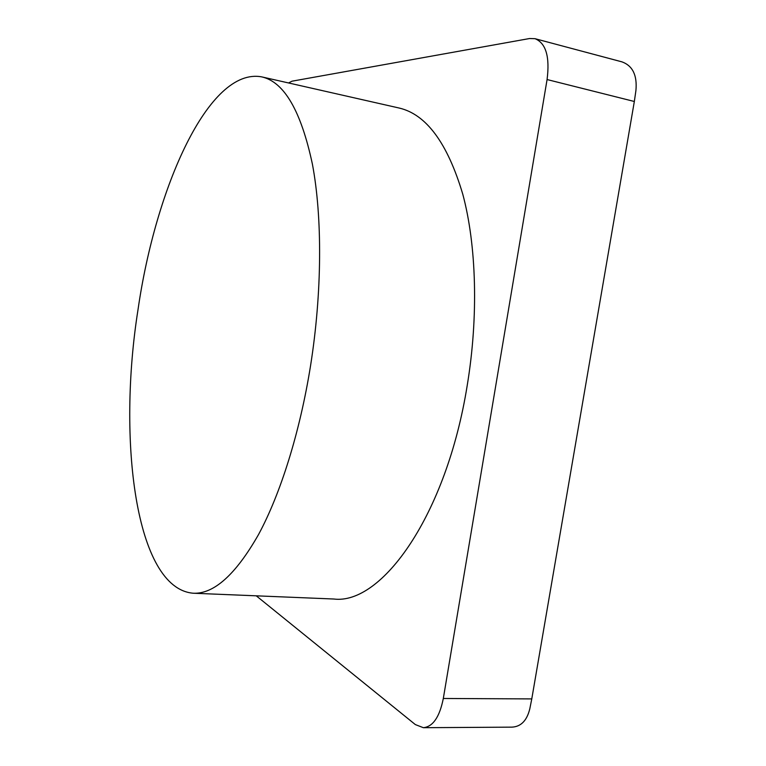 <?xml version="1.0" encoding="UTF-8"?>
<svg xmlns="http://www.w3.org/2000/svg" width="766" height="766" viewBox="0 0 766 766"><rect width="100%" height="100%" fill="white"/><g stroke="black" fill="none" stroke-linecap="round" stroke-linejoin="round"><path stroke-width="1.15" d="M310.527 365.87C299.841 432.608 280.423 494.06 258.535 534.534C235.689 574.605 213.915 594.167 193.233 593.229C135.276 588.384 117.322 439.579 138.052 309.407C155.622 187.641 208.783 66.786 261.809 76.897C284.186 81.933 301.048 111.003 312.394 164.106C322.419 217.113 322.17 292.535 310.527 365.87M261.809 76.897L398.981 107.996C426.174 114.191 447.43 142.878 462.731 194.047C476.481 245.015 478.645 316.473 467.203 385.547C446.396 515.48 381.592 605.111 333.765 599.012L193.233 593.229M288.562 82.967L292.009 81.186L529.622 38.52L535.041 38.693C545.947 43.164 549.959 56.78 547.077 79.549L443.313 698.477L531.776 698.908L634.334 101.485L547.077 79.549M531.776 698.908L529.794 708.866C526.893 720.662 520.89 726.752 511.803 727.145L423.368 727.7L415.335 724.579L256.256 595.824M423.368 727.7C432.972 726.704 439.617 716.966 443.313 698.477M535.041 38.693L621.963 61.864C632.697 65.752 637.35 75.355 635.904 90.666L634.334 101.485"/></g></svg>
